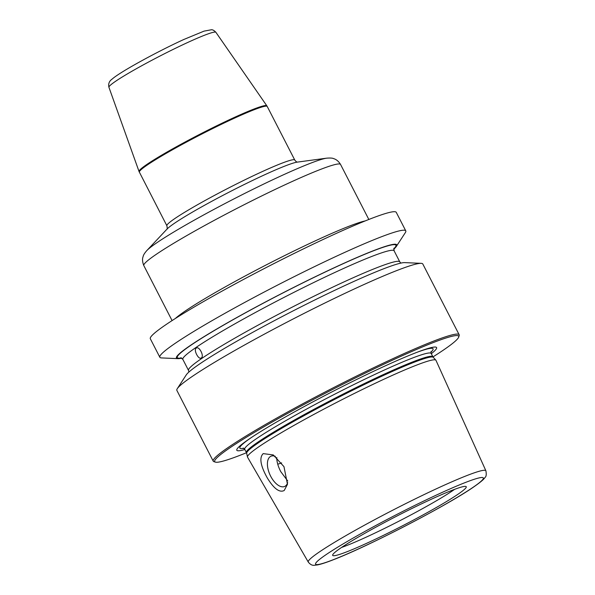 <?xml version="1.0" encoding="UTF-8"?>
<svg xmlns="http://www.w3.org/2000/svg" width="595" height="595" viewBox="0 0 595 595"><rect width="100%" height="100%" fill="white"/><g stroke="black" fill="none" stroke-linecap="round" stroke-linejoin="round"><path stroke-width="0.89" d="M458.693 337.09A137.155 10.286 -27.2 0 0 369.317 371.139A137.155 10.286 -27.2 0 0 229.819 447.879A137.155 10.286 152.8 0 0 215.412 462.122L213.925 461.653A138.256 10.368 152.8 0 1 213.226 461.14A138.256 10.368 152.8 0 1 228.45 447.291A138.256 10.368 -27.2 0 1 364.594 372.113A138.256 10.368 -27.2 0 1 459.162 334.74A138.256 10.368 -27.2 0 1 459.169 335.617L458.693 337.09A137.155 10.286 -27.2 0 1 443.58 349.964A137.155 10.286 152.8 0 1 432.967 356.903M213.226 461.14L176.864 390.394A138.256 10.368 -27.2 0 1 177.295 388.654A138.256 10.368 -27.2 0 1 192.096 376.553A138.256 10.368 -27.2 0 1 320.363 305.242A138.256 10.368 -27.2 0 1 421.141 263.34A138.256 10.368 -27.2 0 1 422.807 264.001L459.162 334.74M396.382 246.375A123.864 9.289 -27.2 0 0 318.987 274.935A123.864 9.289 -27.2 0 0 190.073 345.65A123.864 9.289 152.8 0 0 177.92 358.651L161.505 357.922A138.256 10.368 -27.2 0 1 159.839 357.26A138.256 10.368 -27.2 0 1 175.064 343.419A138.256 10.368 -27.2 0 1 311.207 268.241A138.256 10.368 -27.2 0 1 405.775 230.867A138.256 10.368 -27.2 0 1 405.351 232.608L396.382 246.375A123.864 9.289 -27.2 0 1 393.741 249.223M159.839 357.26L150.327 338.756A138.256 10.368 -27.2 0 1 165.559 324.915A138.256 10.368 -27.2 0 1 301.702 249.736A138.256 10.368 -27.2 0 1 396.27 212.363L405.775 230.867M177.295 388.654L186.265 374.887A123.864 9.289 152.8 0 1 199.526 364.043A123.864 9.289 -27.2 0 1 314.435 300.155A123.864 9.289 -27.2 0 1 404.726 262.618L421.141 263.34M215.412 462.122A137.155 10.286 152.8 0 0 246.486 452.736M244.843 449.522A112.314 8.419 152.8 0 1 249.171 439.013A112.314 8.419 -27.2 0 1 250.242 438.284A112.314 8.419 -27.2 0 1 419.029 351.541A112.314 8.419 -27.2 0 1 431.315 353.69M259.189 446.54A105.932 7.943 -27.2 0 1 362.571 389.398A105.932 7.943 -27.2 0 1 435.867 360.176A105.932 7.943 -27.2 0 1 435.971 360.332L485.892 470.779A99.848 7.49 -27.2 0 0 417.742 497.665A99.848 7.49 -27.2 0 0 319.255 552.034A99.848 7.49 152.8 0 0 308.277 562.059L247.535 457.176A105.932 7.943 152.8 0 1 247.468 456.997A105.932 7.943 152.8 0 1 259.189 446.54M284.217 490.496C279.561 492.905 273.931 488.74 267.326 478.008C260.469 465.707 259.1 457.577 263.213 453.613L273.284 454.944L283.971 466.651L287.467 484.323L284.217 490.496M287.683 482.597A16.593 8.546 65.4 0 1 284.715 486.427A16.593 8.546 65.4 0 1 270.666 476.208A16.593 8.546 65.4 0 1 270.896 456.261A16.593 8.546 65.4 0 1 275.373 456.365M276.787 457.51L276.772 458.879C277.077 462.843 278.401 467.082 280.736 471.597L287.749 481.013M341.56 547.445A71.891 5.392 -27.2 0 0 397.594 521.875A71.891 5.392 -27.2 0 0 452.966 490.488A71.891 5.392 152.8 0 0 454.632 489.328M457.979 494.252A75.089 5.63 -27.2 0 1 382.63 535.76A75.089 5.63 -27.2 0 1 332.635 555.128A75.089 5.63 -27.2 0 1 340.95 547.854A75.089 5.63 -27.2 0 1 413.473 507.721A75.089 5.63 -27.2 0 1 466.071 486.546A75.089 5.63 -27.2 0 1 457.979 494.252M177.92 358.651A123.864 9.289 152.8 0 0 181.773 358.16M196.253 348.12C199.065 345.65 204.546 356.308 201.296 357.93C198.678 360.31 193.196 349.652 196.253 348.12M417.512 352.114A108.61 8.144 -27.2 0 1 430.899 352.225M251.596 437.385A108.61 8.144 152.8 0 0 243.891 448.332M431.055 351.444L431.189 353.46A104.824 7.861 -27.2 0 0 359.492 381.789A104.824 7.861 -27.2 0 0 256.267 438.79A104.824 7.861 152.8 0 0 244.724 449.292L243.162 448.005M432.892 356.762L433.294 357.342A104.943 7.869 -27.2 0 0 360.689 386.289A104.943 7.869 -27.2 0 0 258.275 442.903A104.943 7.869 152.8 0 0 246.657 453.264L246.427 452.594A104.824 7.861 152.8 0 1 257.97 442.1A104.824 7.861 -27.2 0 1 361.187 385.099A104.824 7.861 -27.2 0 1 432.892 356.762L431.189 353.46M281.658 462.917A88.484 6.634 -27.2 0 1 277.731 464.189M325.956 554.726A94.33 7.073 152.8 0 0 358.897 548.709A94.33 7.073 152.8 0 0 472.973 487.379A94.33 7.073 -27.2 0 0 440.032 493.396A94.33 7.073 -27.2 0 0 325.956 554.726M175.369 318.481A110.603 8.293 152.8 0 1 318.853 239.205A110.603 8.293 -27.2 0 1 365.204 220.916M368.833 219.473L340.563 164.465A110.603 8.293 -27.2 0 0 289.758 182.598A110.603 8.293 152.8 0 0 190.519 233.463A110.603 8.293 152.8 0 0 143.812 265.586L172.081 320.586M326.64 158.173L297.284 162.115A74.806 5.608 -27.2 0 0 264.887 174.67A74.806 5.608 152.8 0 0 167.091 229.023L146.801 250.599A103.329 7.75 152.8 0 1 281.889 175.51A103.329 7.75 -27.2 0 1 326.64 158.173C330.299 157.891 332.62 158.047 333.617 158.627C334.011 158.798 337.477 159.4 340.563 164.465M166.875 229.276C167.321 229.395 167.321 228.227 166.883 225.773A71.891 5.392 152.8 0 1 197.243 204.896A71.891 5.392 152.8 0 1 261.74 171.836A71.891 5.392 -27.2 0 1 294.77 160.048C295.916 161.542 296.868 162.219 297.612 162.085M139.349 172.215A71.891 5.392 -27.2 0 1 169.709 151.331A71.891 5.392 -27.2 0 1 234.214 118.271A71.891 5.392 -27.2 0 1 267.244 106.49L266.843 105.828A71.846 5.385 -27.2 0 0 233.865 117.646A71.846 5.385 152.8 0 0 169.672 150.535A71.846 5.385 152.8 0 0 139.044 171.501L166.883 225.773M139.044 171.501L108.93 87.287A60.14 4.507 152.8 0 1 134.567 69.734A60.14 4.507 152.8 0 1 188.295 42.208A60.14 4.507 -27.2 0 1 215.896 32.316L266.843 105.828M393.778 248.822A122.912 9.215 -27.2 0 0 324.424 272.413A122.912 9.215 -27.2 0 0 190.817 345.308A122.912 9.215 152.8 0 0 181.423 357.952M393.964 248.182L394.121 250.83A118.762 8.903 -27.2 0 0 312.881 282.93A118.762 8.903 -27.2 0 0 195.934 347.51A118.762 8.903 152.8 0 0 182.858 359.402L180.791 357.736M182.858 359.402L188.526 370.44A118.762 8.903 152.8 0 1 201.608 358.54A118.762 8.903 -27.2 0 1 318.556 293.967A118.762 8.903 -27.2 0 1 399.788 261.859L394.121 250.83M246.427 452.594L244.724 449.292M433.294 357.342L435.867 360.176M246.657 453.264L247.468 456.997M308.277 562.059C310.248 564.566 312.345 565.629 314.577 565.25L317.633 564.886C321.27 564.142 326.417 562.461 333.081 559.843C367.532 546.731 447.195 505.467 473.568 487.045C482.545 480.805 484.144 478.819 485.111 477.339C486.264 476.55 486.524 474.364 485.892 470.779M146.801 250.599C144.674 253.024 143.469 254.928 143.179 256.319C143.09 256.914 141.424 259.628 143.812 265.586M108.93 87.287C108.141 83.806 109.235 81.054 112.202 79.038C119.826 72.114 157.229 51.609 183.967 39.426L204.025 31.133L211.47 29.75C212.765 29.683 214.237 30.538 215.896 32.316M294.77 160.048L267.244 106.49M188.905 372.046L188.526 370.44M400.874 263.102L399.788 261.859"/></g></svg>
